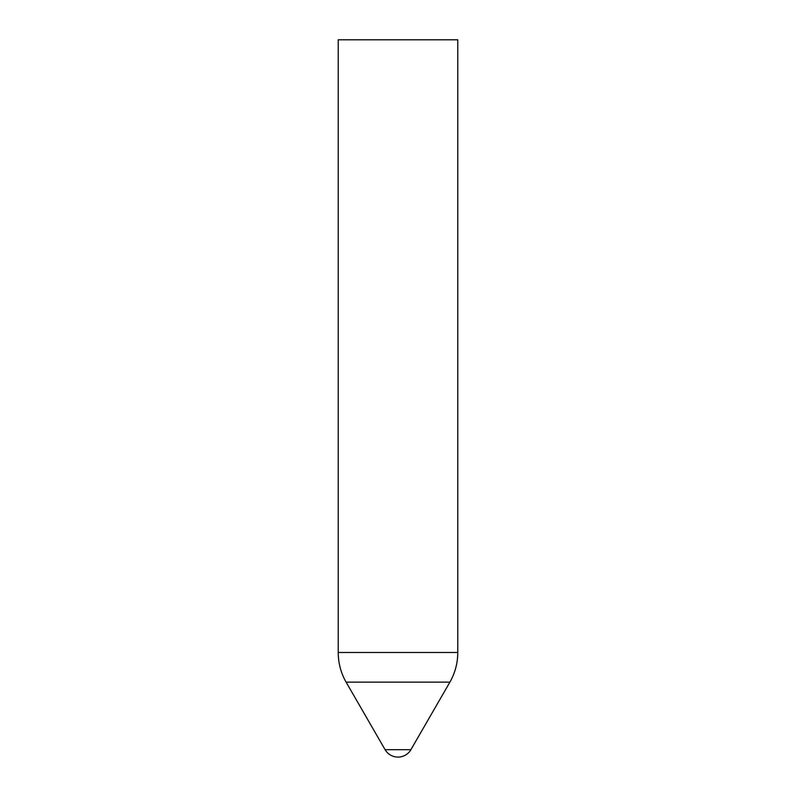 <?xml version="1.0" encoding="UTF-8"?>
<svg xmlns="http://www.w3.org/2000/svg" width="796" height="796" viewBox="0 0 796 796"><rect width="100%" height="100%" fill="white"/><g stroke="black" fill="none" stroke-linecap="round" stroke-linejoin="round"><path stroke-width="1.19" d="M398 749.683L385.095 749.683A14.945 14.945 0 0 0 410.905 749.683L398 749.683M346.101 682.142L449.899 682.142A59.77 59.77 0 0 0 457.77 652.491L457.77 39.8L338.23 39.8L338.23 652.491A59.77 59.77 0 0 0 346.101 682.142L385.095 749.683M457.77 652.491L338.23 652.491M449.899 682.142L410.905 749.683"/></g></svg>
